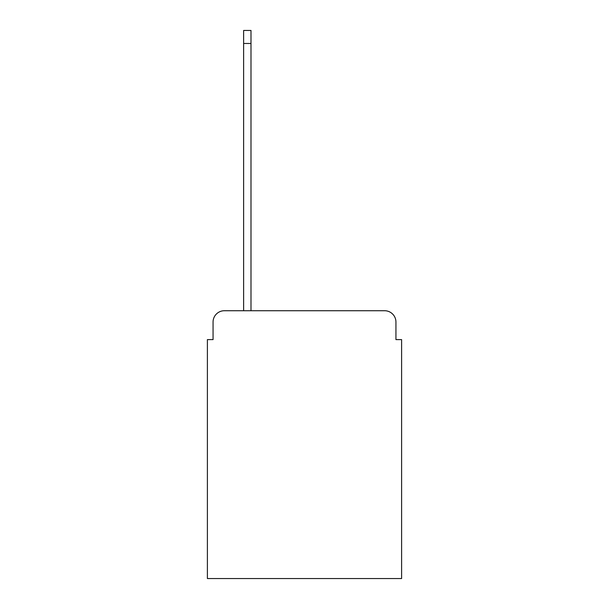 <?xml version="1.0" encoding="UTF-8"?>
<svg xmlns="http://www.w3.org/2000/svg" width="609" height="609" viewBox="0 0 609 609"><rect width="100%" height="100%" fill="white"/><g stroke="black" fill="none" stroke-linecap="round" stroke-linejoin="round"><path stroke-width="0.91" d="M213.059 322.054L213.059 339.609L213.059 322.054A11.327 11.327 0 0 1 224.378 310.727L243.63 310.727L243.63 30.45L250.992 30.45L250.992 43.475L243.63 43.475M395.941 339.609L395.941 322.054L395.941 339.609L401.605 339.609L401.605 578.55L207.395 578.55L207.395 339.609L213.059 339.609M395.941 322.054A11.327 11.327 0 0 0 384.622 310.727L224.378 310.727M250.992 43.475L250.992 310.727L384.622 310.727"/></g></svg>
